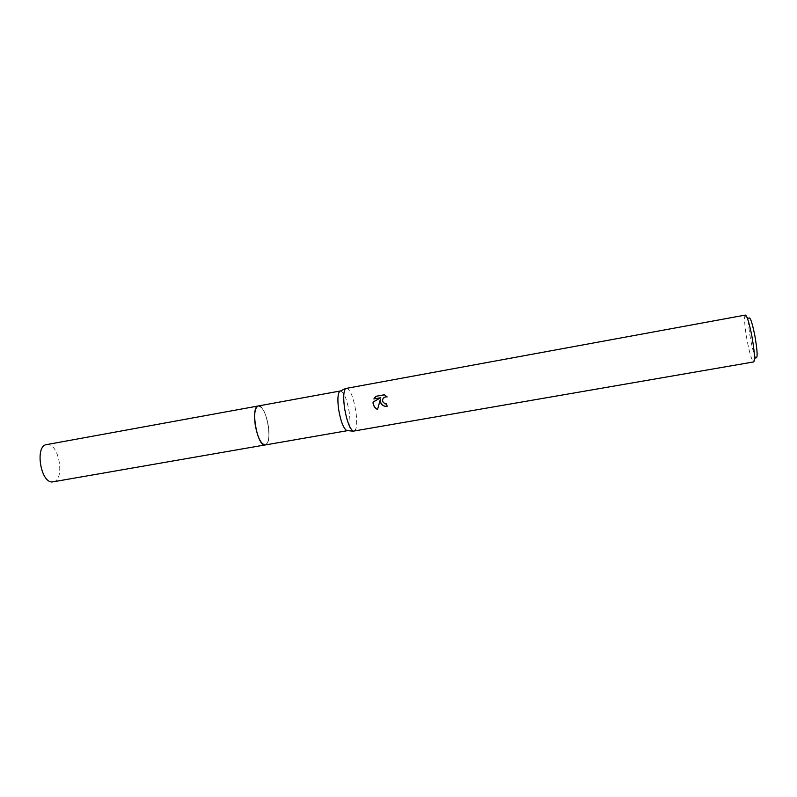 <?xml version="1.0" encoding="UTF-8"?>
<svg xmlns="http://www.w3.org/2000/svg" width="797" height="797" viewBox="0 0 797 797"><rect width="100%" height="100%" fill="white"/><g stroke="black" fill="none" stroke-linecap="round" stroke-linejoin="round"><path stroke-width="0.6" stroke-dasharray="3.98 2.99" d="M258.298 405.962L261.008 407.058C264.395 410.644 266.836 417.01 268.35 426.146C269.386 433.737 269.067 439.356 267.423 443.002L265.252 444.965M258.407 405.942L259.573 406.111M261.008 407.058L261.008 407.048C264.385 410.644 266.836 417.01 268.35 426.156C269.376 433.737 269.067 439.356 267.413 443.002L265.361 444.945M340.518 390.948C343.985 392.154 346.874 399.098 349.176 411.77C350.64 422.649 350.112 428.935 347.592 430.629M346.346 388.099C350.082 389.175 353.22 396.727 355.781 410.764C357.415 422.818 356.837 429.673 354.047 431.297M745.354 315.074L744.856 315.821C744.169 320.045 744.966 328.484 747.247 341.136C749.319 351.726 751.222 358.481 752.976 361.4L753.713 361.928M744.856 315.821L748.742 318.242C748.104 321.888 748.782 329.211 750.764 340.219C752.577 349.435 754.251 355.283 755.795 357.793L752.976 361.4M384.821 406.231L387.272 406.311L386.645 403.979M385.27 403.89L385.16 403.86C381.673 400.911 382.062 398.58 386.336 396.836L387.143 396.936M387.312 396.986L384.513 394.834M377.539 409.489L380.558 399.327M374.052 398.918L380.916 397.763M46.565 444.626L47.661 444.557C59.526 444.158 64.975 480.631 53.2 481.856M258.457 405.932L259.015 405.952C266.856 406.34 273.022 443.839 265.411 444.935"/><path stroke-width="1.2" d="M265.411 444.935L265.242 444.975C260.938 444.278 257.58 437.523 255.199 424.711C253.914 413.723 254.95 407.476 258.298 405.962L258.457 405.932M265.361 444.945C261.017 444.447 257.62 437.702 255.189 424.711C253.894 413.553 254.97 407.297 258.407 405.942M259.573 406.111L261.008 407.048M347.592 430.629L346.645 430.539C343.397 428.238 340.747 421.324 338.695 409.788C337.37 400.054 337.689 393.907 339.661 391.367L340.518 390.948M344.613 408.552C343.158 397.942 343.477 391.257 345.569 388.518L745.354 315.074C747.048 315.841 749.19 322.745 751.81 335.776C754.52 351.238 755.158 359.955 753.713 361.928L353.171 431.167C349.704 428.666 346.854 421.135 344.613 408.552M380.747 397.713L373.205 402.057C373.215 405.344 374.66 407.815 377.539 409.489C375.078 408.233 373.594 406.211 373.096 403.461L373.036 402.017L380.747 397.713L373.833 398.958L375.855 396.318L384.393 394.774L387.143 396.936L386.166 396.786C383.347 397.275 382.211 398.928 382.749 401.738L384.991 403.82L386.635 403.91L387.093 406.271L386.127 406.36C383.307 406.221 381.414 404.816 380.458 402.146L380.388 399.277L377.529 409.538M755.795 357.793C757.837 358.69 757.519 351.278 754.839 335.547C752.089 322.167 750.047 316.399 748.742 318.242M386.645 403.979L385.27 403.89M384.513 394.834L375.855 396.308M384.821 406.231C381.534 405.065 380.109 402.764 380.558 399.327L380.388 399.277M376.045 396.368L374.052 398.918M258.288 405.952C250.348 406.221 256.873 445.653 264.763 444.995L52.472 481.926C40.597 483.301 34.66 445.682 46.565 444.626L340.399 390.968M339.661 391.367L345.569 388.518M346.645 430.539L353.171 431.167M265.252 444.965L347.472 430.659"/></g></svg>

